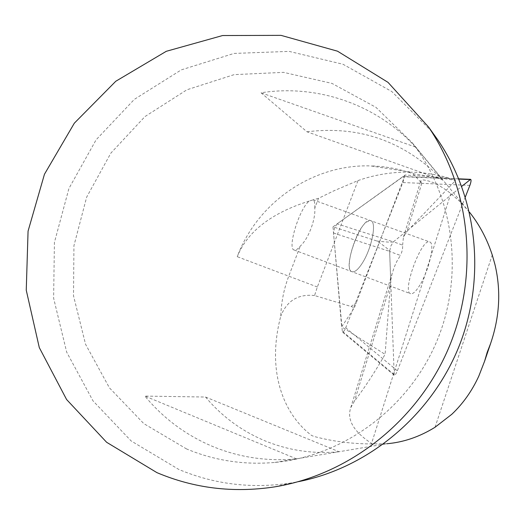 <?xml version="1.0" encoding="UTF-8"?>
<svg xmlns="http://www.w3.org/2000/svg" width="525" height="525" viewBox="0 0 525 525"><rect width="100%" height="100%" fill="white"/><g stroke="black" fill="none" stroke-linecap="round" stroke-linejoin="round"><path stroke-width="0.39" stroke-dasharray="2.62 1.97" d="M337.142 223.84L334.523 227.883L333.519 233.021L342.379 331.997C343.298 332.253 344.413 330.842 345.719 327.764L402.839 182.543C404.079 179.051 404.237 177.037 403.325 176.498L337.142 223.84L393.389 241.848L461.731 186.355M465.34 196.987L397.359 370.814C396.06 373.925 395.003 375.401 394.203 375.237L389.655 251.363L390.803 246.074L393.389 241.848M419.993 284.898C416.102 291.316 412.978 294.256 410.629 293.711C401.54 292.13 421.805 237.293 429.758 241.966C435.251 243.239 428.997 270.263 419.993 284.898M362.145 263.366C371.529 249.132 377.114 222.272 370.827 220.697C361.561 215.585 341.67 269.633 352.032 271.72C354.723 272.403 358.089 269.62 362.145 263.366C358.089 269.62 354.723 272.403 352.032 271.72C343.645 270.395 355.773 228.979 366.752 221.858L370.827 220.697C377.114 222.272 371.529 249.132 362.145 263.366M314.777 208.09C315.118 203.543 314.547 200.806 313.071 199.881L309.225 201.062C299.342 208.425 286.945 249.099 294.21 250.025C295.746 250.497 297.76 249.191 300.241 246.113C308.306 239.085 315.794 219.496 314.777 208.09L318.504 198.332L333.716 190.89L358.004 180.574L317.356 286.991L314.554 295.542L351.081 306.488L356.35 302.702L354.368 307.748L341.65 326.865L385.094 354.355L390.666 280.527L392.109 273.728L394.393 266.792L396.756 261.542L400.385 255.412L389.655 251.482C389.268 249.893 385.015 246.402 376.898 241.014L332.981 226.833L341.65 326.865M309.225 201.062C271.346 213.032 247.354 231.571 237.241 256.686C257.381 202.427 312.88 164.062 370.65 165.907L411.082 172.161C392.838 171.76 375.152 174.562 358.004 180.574M469.455 212.139L460.55 202.197L450.811 193.515C443.271 187.747 436.82 183.888 431.445 181.926C424.318 179.537 420.735 179.307 420.702 181.243L421.831 183.291L412.899 173.703C399.19 168.853 385.107 166.261 370.65 165.907M412.899 173.703L455.588 180.383L447.589 177.667C435.625 174.313 423.452 172.482 411.082 172.161M318.504 198.332L313.071 199.881M376.898 241.014C386.676 242.176 392.195 242.438 393.461 241.789L402.609 245.123C402.878 248.391 402.137 251.823 400.385 255.412M393.461 241.789L409.638 228.657L455.588 180.383M402.609 245.123L403.482 236.906L406.875 231.65L409.638 228.657M447.589 177.667L405.09 175.015L332.981 226.833M405.09 175.015L356.35 302.702M390.666 280.527L389.655 251.482M351.081 306.488L354.368 307.748M338.454 451.822C312.907 454.092 288.461 450.443 265.105 440.882C241.664 431.032 221.812 416.417 205.551 397.038L144.9 396.093C163.236 418.261 185.706 435.008 212.31 446.322C238.816 457.308 266.641 461.521 295.778 458.948L386.813 443.743L372.304 443.927L371.556 443.428C353.574 431.629 346.651 419.685 350.785 407.597L354.434 401.185C364.389 388.126 374.607 372.514 385.094 354.355M372.304 443.927C352.301 443.953 332.863 441.459 313.983 436.439L311.64 435.488C282.909 413.667 266.431 370.519 280.796 316.07C281.223 302.295 283.887 288.973 288.776 276.104L300.241 246.113M314.554 295.542C298.226 293.823 286.972 300.661 280.796 316.07M431.891 131.67L391.808 91.54L343.009 64.26L289.137 51.391L233.993 53.432L181.269 69.877L134.341 99.363L96.108 139.794L68.913 188.514L54.423 242.438L53.616 298.167L66.682 352.157L93.017 400.877L131.152 440.954L178.782 469.429C214.292 484.352 251.593 488.887 290.679 483.039L298.436 481.655M186.611 448.967L143.811 423.616L109.423 387.837L85.542 344.236L73.513 295.805L73.933 245.707L86.651 197.144L110.821 153.175L144.939 116.589L186.913 89.782L234.137 74.635L283.592 72.358L331.99 83.409L375.939 107.336L412.23 142.761C454.506 197.072 464.592 276.439 436.19 342.7C407.695 408.929 343.298 456.028 274.956 462.427C244.079 465.143 214.627 460.655 186.611 448.967M307 131.801C359.651 125.337 404.893 141.415 442.733 180.036L415.531 147.059C376.366 104.107 316.864 84 261.05 92.787L307 131.801L442.733 180.036M415.531 147.059L261.05 92.787M205.551 397.038L339.098 451.756M296.513 458.876L144.9 396.093M333.519 233.021L389.655 251.363M393.914 374.351L342.011 331.039M345.719 327.764L397.359 370.814M402.721 176.715L458.902 179.091M469.868 185.397L402.839 182.543M317.356 286.991L237.241 256.686M390.055 286.02L354.434 401.185M421.831 183.291L406.875 231.65M450.811 193.515L371.556 443.428M435.028 427.265L492.26 254.986M394.203 375.237L342.379 331.997M458.798 178.841L403.325 176.498M294.21 250.025L410.629 293.711M312.959 199.815L429.758 241.966M290.679 483.039L273.971 486.983M274.956 462.427L295.778 458.948M412.23 142.761L469.475 212.238M350.766 407.59L392.109 273.728M403.482 236.906L420.683 181.237"/><path stroke-width="0.79" d="M461.731 186.355L470.63 179.34C471.378 179.872 471.122 181.893 469.868 185.397L465.34 196.987M298.436 481.655C367.92 467.906 430.342 416.351 458.417 347.845C486.294 279.248 477.809 198.686 437.948 140.103L431.891 131.67M156.929 472.638L106.627 442.286L66.596 399.525L39.296 347.609L26.25 290.194L28.068 231.125L44.461 174.234L74.333 123.172L115.795 81.25L166.281 51.306L222.587 35.542L281.013 35.359L337.536 51.194L388.021 82.366L428.551 127.017C471.115 189.525 479.41 276.143 448.225 349.02C416.857 421.811 348.442 475.184 273.971 486.983C233.041 493.093 194.027 488.316 156.929 472.638M484.575 361.292L490.573 343.599L487.187 352.327L484.568 361.292L478.78 376.182C471.995 390.967 463.011 403.659 451.835 414.264L435.028 427.265C419.554 436.833 403.482 442.326 386.813 443.743M490.567 343.599C499.695 316.962 501.158 290.588 494.944 264.456L492.26 254.986C487.193 239.512 479.994 225.743 470.669 213.682L469.455 212.139M458.902 179.091L470.098 179.563M470.63 179.34L458.798 178.841M437.948 140.103L428.551 127.017M469.475 212.238L470.669 213.682"/></g></svg>
